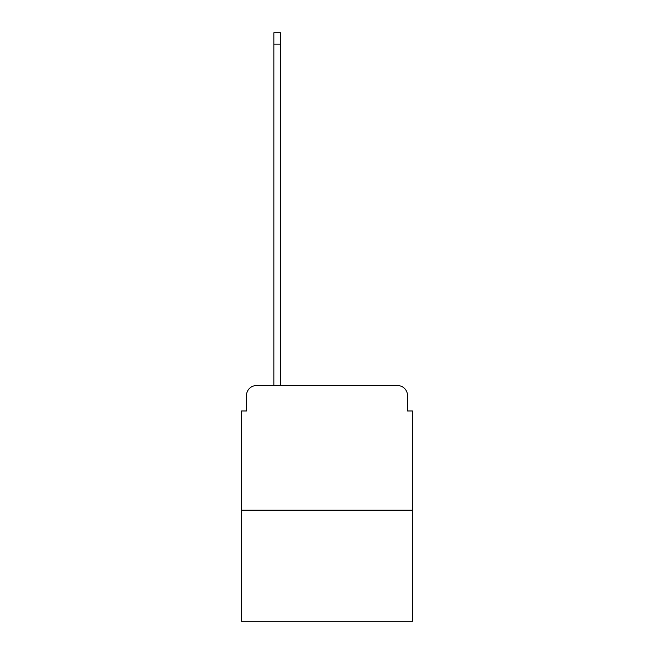 <?xml version="1.0" encoding="UTF-8"?>
<svg xmlns="http://www.w3.org/2000/svg" width="654" height="654" viewBox="0 0 654 654"><rect width="100%" height="100%" fill="white"/><g stroke="black" fill="none" stroke-linecap="round" stroke-linejoin="round"><path stroke-width="0.98" d="M246.509 395.531L246.509 410.982L246.509 395.531A9.965 9.965 0 0 1 256.474 385.558L273.92 385.558L273.92 32.7L280.402 32.7L280.402 385.558L288.128 385.558M412.478 510.161L241.522 510.161L241.522 621.3L412.478 621.3L412.478 410.982L407.491 410.982L407.491 395.531A9.965 9.965 0 0 0 397.526 385.558L256.474 385.558M241.522 510.161L241.522 410.982L246.509 410.982M365.872 385.558L397.526 385.558M407.491 410.982L407.491 395.531M273.92 44.161L280.402 44.161"/></g></svg>

